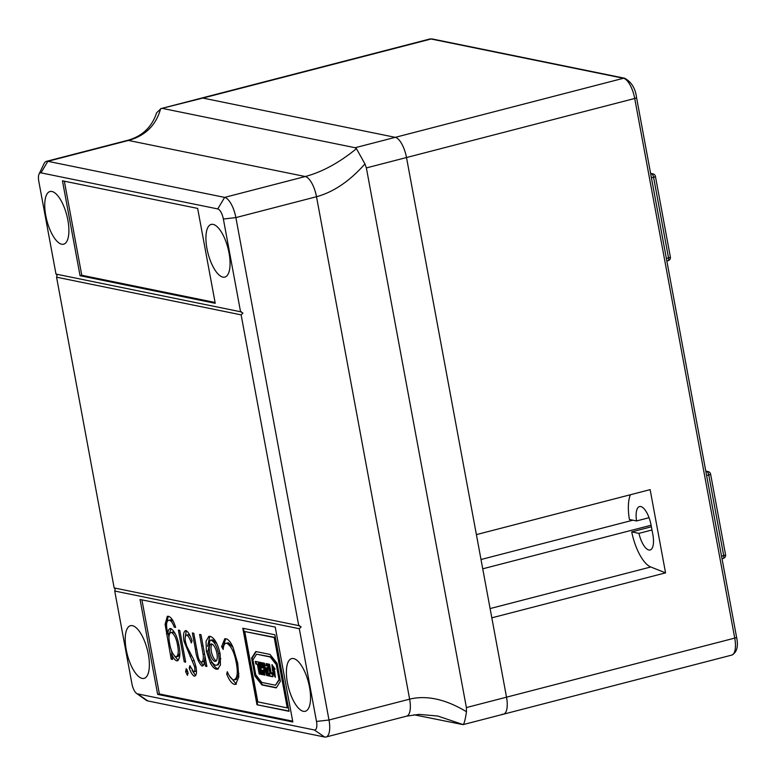 <?xml version="1.0" encoding="UTF-8"?>
<svg xmlns="http://www.w3.org/2000/svg" width="776" height="776" viewBox="0 0 776 776"><rect width="100%" height="100%" fill="white"/><g stroke="black" fill="none" stroke-linecap="round" stroke-linejoin="round"><path stroke-width="1.16" d="M649.056 517.708L636.562 520.938L629.414 519.483A35.201 13.338 75.5 0 1 630.413 494.748M651.986 529.979L638.939 533.364A17.596 6.664 -104.5 0 0 650.104 549.971A17.596 6.664 -104.5 0 0 652.451 532.511L651.074 525.08A17.615 6.674 -104.5 0 0 640.763 506.553A17.615 6.674 -104.5 0 0 639.511 506.573A17.615 6.674 -104.5 0 0 636.562 520.938M651.394 526.788L631.712 531.89L638.939 533.364M502.179 714.192A19.196 7.275 -104.5 0 0 503.537 714.172A19.196 7.275 -104.5 0 0 506.524 697.178L406.508 157.538L476.396 534.615L650.133 489.637L665.556 572.863L650.763 566.984A35.201 13.338 75.5 0 1 631.712 531.89M217.755 208.928L40.973 172.844A9.603 3.637 -104.5 0 0 39.062 174.037A9.603 3.637 -104.5 0 0 38.8 181.351L55.988 274.083L240.56 311.758L223.372 219.026A9.603 3.637 -104.5 0 0 217.755 208.928L224.623 197.395L305.259 176.53C322.36 171.923 339.413 162.63 356.436 148.653L355.127 147.731L395.265 137.342A19.196 7.275 75.5 0 1 406.508 157.538A19.196 7.275 -104.5 0 0 395.265 137.342L202.885 98.077A19.196 7.275 -104.5 0 0 201.527 98.096A19.196 7.275 75.5 0 1 202.885 98.077L160.642 108.688C156.063 125.208 145.345 135.79 128.486 140.446L47.85 161.311L224.623 197.395A19.196 7.275 75.5 0 1 235.875 217.6L328.995 720.012A19.196 7.275 75.5 0 1 326.007 737.006A19.196 7.275 75.5 0 1 324.64 737.025L147.867 700.951A19.196 7.275 75.5 0 1 145.927 700.039L136.566 693.414A9.603 3.637 -104.5 0 0 137.546 693.87L314.319 729.954A9.603 3.637 -104.5 0 0 316.492 721.447L299.303 628.715L114.732 591.04L131.92 683.772A9.603 3.637 -104.5 0 0 136.566 693.414M665.556 572.863L491.819 617.832L506.524 697.178A19.196 7.275 75.5 0 1 503.537 714.172L731.749 655.099A19.196 7.275 75.5 0 0 734.736 638.105L634.72 98.474L366.369 167.926L466.386 707.567L734.736 638.105A3.201 0.543 -10.5 0 0 736.579 637.251L636.562 97.621A3.201 0.543 169.5 0 1 634.72 98.474A19.196 7.275 75.5 0 0 623.467 78.269L431.097 39.004L202.885 98.077L395.265 137.342L623.467 78.269A3.201 2.91 -78.5 0 1 624.69 78.24L432.31 38.975A3.201 2.91 101.5 0 0 431.097 39.004A19.196 7.275 75.5 0 0 429.739 39.023L432.31 38.975M216.921 653.411A8.963 3.395 -104.5 0 0 211.043 643.993A8.963 3.395 -104.5 0 0 209.646 651.927A8.963 3.395 -104.5 0 0 215.534 661.346A8.963 3.395 -104.5 0 0 216.921 653.411M216.31 660.822A8.963 3.395 75.5 0 1 211.363 651.481A8.963 3.395 75.5 0 1 211.984 644.08M241.132 314.862L56.561 277.187L114.159 587.936L298.731 625.611L241.132 314.862L242.936 313.067L240.56 311.758L241.433 311.797M55.988 274.083L57.055 275.131L56.561 277.187M114.159 587.936L115.226 588.984L114.732 591.04M299.303 628.715L301.098 626.921L298.731 625.611L299.604 625.65M67.871 220.112A27.199 10.301 -104.5 0 0 50.003 191.526A27.199 10.301 -104.5 0 0 45.774 215.602A27.199 10.301 -104.5 0 0 63.632 244.188A27.199 10.301 -104.5 0 0 67.871 220.112M229.046 253.005A27.199 10.301 -104.5 0 0 211.188 224.419A27.199 10.301 -104.5 0 0 206.95 248.495A27.199 10.301 -104.5 0 0 224.817 277.09A27.199 10.301 -104.5 0 0 229.046 253.005M309.517 687.197A27.199 10.301 -104.5 0 0 291.66 658.611A27.199 10.301 -104.5 0 0 287.421 682.686A27.199 10.301 -104.5 0 0 305.288 711.272A27.199 10.301 -104.5 0 0 309.517 687.197M148.342 654.294A27.199 10.301 -104.5 0 0 130.475 625.708A27.199 10.301 -104.5 0 0 126.246 649.784A27.199 10.301 -104.5 0 0 144.113 678.37A27.199 10.301 -104.5 0 0 148.342 654.294M171.564 653.906L172.592 659.455L171.195 659.173L165.104 624.34L167.325 616.299L168.392 616.289C171.215 617.124 173.62 620.829 175.628 627.406L174.231 627.124C172.738 622.944 171.079 620.635 169.226 620.208L170.953 619.762L169.226 620.208C166.394 620.538 165.831 624.525 167.529 632.168L167.839 633.808C168.062 630.219 169.042 628.473 170.798 628.56C174.61 631.024 177.345 636.698 179.004 645.603C180.643 654.585 179.896 659.658 176.744 660.842C174.901 660.211 173.174 657.903 171.564 653.906L172.805 653.586M172.476 658.843L171.195 659.173M172 653.799L171.302 650.055M168.993 637.591L168.276 633.691M166.559 623.962L165.104 624.34M166.762 622.449L168.266 616.27M175.434 626.814L174.231 627.124M173.349 621.46L170.953 619.762M170.982 628.608L169.556 633.361L167.839 633.808M170.051 628.57L170.798 628.56M177.432 660.832L178.082 660.492M178.247 660.327L174.493 656.04M175.192 633.565L173.106 631.984L171.38 632.43C168.887 633.041 168.324 636.815 169.682 643.77C170.885 650.569 172.941 654.944 175.851 656.913L178.16 656.457L179.809 653.208M173.106 631.984L171.38 632.43C174.27 634.108 176.336 638.357 177.568 645.157L178.849 644.827M175.851 656.913C178.296 656.04 178.868 652.131 177.568 645.157M140.058 599.489L275.238 627.086L292.833 721.99L157.644 694.394L140.058 599.489M292.678 721.156L159.371 693.948L157.644 694.394M159.371 693.948L141.93 599.877M242.81 628.24L256.992 704.763L289.07 711.311L274.879 634.778L242.81 628.24M233.644 679.951C237.32 678.806 238.203 673.083 236.282 662.772C234.362 652.364 231.18 645.836 226.747 643.197C224.662 643.091 223.488 645.166 223.207 649.434L221.616 646.631L224.768 638.764L225.971 638.755C228.454 639.356 230.841 642.285 233.11 647.514L237.737 663.354L238.814 676.934L235.652 684.393L234.449 684.403C231.675 683.549 229.095 680.106 226.708 674.082L227.329 671.706C229.298 676.497 231.403 679.252 233.644 679.951L236.263 679.495L238.892 673.403M226.747 643.197L228.464 642.751L226.747 643.197M201.343 662.112C203.06 661.627 203.651 659.047 203.128 654.391L199.607 634.448L201.003 634.729L206.882 666.458L205.485 666.177L204.427 660.454C204.389 664.091 203.564 665.934 201.944 665.983C198.588 662.84 196.396 657.243 195.377 649.173L192.37 632.964L193.777 633.255L197.87 655.4C198.569 659.202 199.723 661.443 201.343 662.112L203.516 661.666L204.408 660.715M202.565 665.973L203.079 665.692M193.593 671.783C194.815 671.609 195.145 669.921 194.582 666.691L184.077 641.51C182.923 634.865 183.553 631.227 185.968 630.587C188.345 631.965 190.372 635.418 192.06 640.966L191.274 642.916C190.042 638.949 188.578 636.33 186.861 635.059L188.578 634.613L186.861 635.059C185.231 635.302 184.775 637.571 185.493 641.859L186.783 646.224L193.951 660.027L195.95 666.797C196.997 672.559 196.464 675.702 194.349 676.216C192.448 675.13 190.741 672.433 189.237 668.097L189.887 665.663L193.593 671.783L195.707 671.327L196.406 670.309M185.348 630.587L185.968 630.587M187.976 672.22L187.433 675.343L185.639 671.744L186.201 668.66L187.976 672.22M179.78 630.393L185.658 662.122L184.251 661.841L178.373 630.112L179.78 630.393M220.433 664.983L217.649 669.203L216.339 669.203C214.341 668.805 212.333 666.72 210.325 662.947L206.406 651.287L206.018 641.257L208.88 636.368L210.257 636.359C214.612 638.047 217.92 643.964 220.171 654.1L220.433 664.983M185.542 661.511L184.251 661.841M188.131 673.723L187.365 671.298L185.639 671.744M187.365 671.298L187.21 669.833M190.227 636.204L188.578 634.613M195.649 675.624L192.128 670.435M190.75 667.709L189.237 668.097M195.862 666.361L194.582 666.691M194.136 660.502L192.632 660.9M192.933 657.903L191.682 655.749L189.955 656.195M191.682 655.749L189.654 652.053M185.377 641.17L184.077 641.51M185.28 636.921L186.288 630.684M206.775 665.837L205.485 666.177M205.708 660.114L204.427 660.454M203.331 665.42L200.547 661.724M204.524 660.424L205 656.273M204.583 654.013L203.128 654.391M236.476 683.995L234.449 684.403M236.166 683.957L229.356 675.818M228.222 673.694L226.708 674.082M237.563 662.442L236.282 662.772M233.023 647.33L228.464 642.751M223.614 646.67L221.616 646.631M223.343 646.185L225.7 638.716M355.127 147.731L162.747 108.465M503.537 714.172L463.068 724.638L413.986 714.774M197.647 208.404L62.458 180.808L80.054 275.713L215.233 303.309L197.647 208.404M366.369 167.926L364.943 163.93C349.714 181.128 333.573 192.06 316.511 196.726L409.631 699.147C426.79 695.034 445.744 699.234 466.473 711.728L466.386 707.567M466.473 711.728C465.328 719.381 464.232 723.668 463.185 724.6L437.8 716.035L419.059 714.376L406.643 716.141A19.196 7.275 75.5 0 0 409.631 699.147L328.995 720.012L316.492 721.447M429.739 39.023L161.059 108.572L156.616 112.792C151.834 127.283 142.008 136.508 127.128 140.466A19.196 7.275 75.5 0 1 128.486 140.446L305.259 176.53A19.196 7.275 75.5 0 1 316.511 196.726L235.875 217.6L223.372 219.026M364.943 163.93L356.436 148.653M39.062 174.037L44.028 163.707A19.196 7.275 75.5 0 1 46.492 161.33A19.196 7.275 75.5 0 1 47.85 161.311L40.973 172.844M64.34 181.196L81.771 275.267L215.078 302.475M81.771 275.267L80.054 275.713M218.483 668.815L216.339 669.203M218.066 668.757C216.058 668.359 214.05 666.274 212.042 662.5L210.325 662.947M212.042 662.5L211.159 660.696M207.919 650.899L206.406 651.287M207.541 646.36L209.782 636.301M216.873 643.731L212.702 639.812L210.005 640.258L208.036 651.597C209.753 659.319 212.284 663.887 215.631 665.304L218.299 664.848L220.772 658.591M212.702 639.812L210.005 640.258M220.025 653.353L218.531 653.741C216.824 646.039 214.312 641.548 210.985 640.258M215.631 665.304C218.696 665.197 219.656 661.346 218.531 653.741M289.011 711.029L256.992 704.763M274.219 637.542L244.76 631.528L257.797 701.873L287.256 707.887L274.219 637.542L274.791 637.397L244.76 631.528M274.791 637.397L287.828 707.731L287.256 707.887M243.431 628.366L257.564 704.608M280.417 681.289L277.08 663.325L270.029 654.44L255.789 651.53L251.599 658.126L254.926 676.09L261.987 684.975L276.227 687.885L280.417 681.289M254.926 676.09L255.498 675.935L262.56 684.83L276.382 687.652M262.56 684.83L261.987 684.975M255.498 675.935L252.171 657.98L251.599 658.126M256.206 651.617L252.171 657.98M275.451 685.218L279.612 679.407L276.848 664.46L270.795 656.845L256.565 654.197L252.976 659.852L255.74 674.8L261.793 682.424L275.451 685.218L279.04 679.563L276.266 664.615L270.223 656.991L256.565 654.197M279.612 679.407L279.04 679.563M270.795 656.845L270.223 656.991M276.848 664.46L276.266 664.615M267.089 673.141L266.663 668.01L265.576 667.797L267.089 673.141L267.662 672.986L267.235 667.864L266.663 668.01M267.235 667.864L265.576 667.797M263.685 663.073L267.322 675.382L266.75 675.527L263.025 662.947L264.422 663.228L265.111 665.633L266.343 665.886L266.149 663.577L267.545 663.868L268.38 675.867L266.75 675.527M268.36 675.595L267.322 675.382M266.343 665.886L266.915 665.74L266.75 663.703M268.806 664.12L270.552 673.519L268.845 673.432L269.34 676.061L272.929 676.788L272.444 674.169L271.319 673.937L269.524 664.266L268.186 663.994L269.98 673.665M269.476 673.558L269.912 675.906L272.88 676.517M255.964 661.501L256.4 663.849L257.952 664.169L259.737 673.83L260.455 673.975M269.912 675.906L269.34 676.061M255.343 661.375L255.828 663.994L257.37 664.314L259.165 673.985L260.503 674.257L258.224 661.957L255.343 661.375M256.4 663.849L255.828 663.994M257.952 664.169L257.37 664.314M259.737 673.83L259.165 673.985M265.023 675.178L262.744 662.888L261.405 662.607L262.395 667.932L261.473 667.748L260.493 662.423L259.155 662.151L261.434 674.441L262.773 674.713L261.939 670.231L262.851 670.415L263.685 674.907L265.023 675.178M274.297 673.539C275.111 675.139 275.267 674.965 274.772 673.005L274.2 673.161L272.531 670.842L271.91 664.77L274.801 668.505L274.976 669.445L273.656 669.174L273.501 668.349C272.686 666.71 272.522 666.894 273.026 668.873L274.675 671.182L275.286 677.205L272.23 672.588L273.569 672.86L273.724 673.684C274.529 675.285 274.694 675.11 274.2 673.161C274.694 675.11 274.529 675.285 273.724 673.684M273.026 668.873C272.522 666.894 272.686 666.71 273.501 668.349L274.074 668.194L273.656 669.174M272.861 672.714L272.405 673.519M274.772 673.005L273.103 670.697L272.531 670.842M273.103 670.697L272.24 664.751M274.927 669.164L274.229 669.028M273.608 668.728C273.094 666.739 273.259 666.565 274.074 668.194M275.529 677.079L272.977 673.374M261.939 670.231L263.423 670.27L264.257 674.751L264.975 674.897M264.257 674.751L263.685 674.907M263.423 670.27L262.851 670.415M259.776 662.277L262.007 674.295L262.715 674.441M262.007 674.295L261.434 674.441M262.036 662.743L262.967 667.787L262.395 667.932M650.744 174.134L651.704 173.882L650.657 173.669M666.371 258.437L668.524 257.884A3.201 0.543 -10.5 0 0 670.367 257.04L655.429 176.404A3.201 0.543 169.5 0 1 653.576 177.248A3.201 1.212 75.5 0 0 651.704 173.882A3.201 2.91 -78.5 0 1 652.917 173.853L650.608 173.378M667.797 260.717A3.201 1.212 75.5 0 0 668.029 260.717A3.201 1.212 75.5 0 0 668.524 257.884L653.576 177.248L651.423 177.811M705.927 471.856L706.887 471.614A3.201 1.212 75.5 0 1 708.76 474.98L706.606 475.533M721.554 556.169L723.707 555.616A3.201 0.543 -10.5 0 0 725.55 554.762L710.603 474.126A3.201 0.543 169.5 0 1 708.76 474.98L723.707 555.616A3.201 1.212 75.5 0 1 723.203 558.448A3.201 1.212 75.5 0 1 722.98 558.448M705.84 471.401L706.887 471.614A3.201 2.91 -78.5 0 1 708.1 471.575L705.791 471.11M632.906 520.192L481.013 559.515M651.103 525.236L482.73 568.818M650.763 566.984L490.102 608.568M167.81 633.662L166.52 633.992M196.658 648.843L195.377 649.173M203.021 645.583L201.731 645.913M147.867 700.951L137.546 693.87M314.319 729.954L324.64 737.025M655.429 176.404A3.201 3.201 0 0 0 652.917 173.853M666.846 261.017L668.029 260.717A3.201 3.201 0 0 0 670.367 257.04M710.603 474.126A3.201 3.201 0 0 0 708.1 471.575M722.029 558.749L723.203 558.448A3.201 3.201 0 0 0 725.55 554.762M636.562 97.621C635.428 88.435 631.47 81.975 624.69 78.24M736.579 637.251C738.529 646.476 736.919 652.422 731.749 655.099M326.007 737.006L406.643 716.141M46.492 161.33L127.128 140.466M275.024 674.713L274.452 674.868M273.336 666.991L272.764 667.147"/></g></svg>

